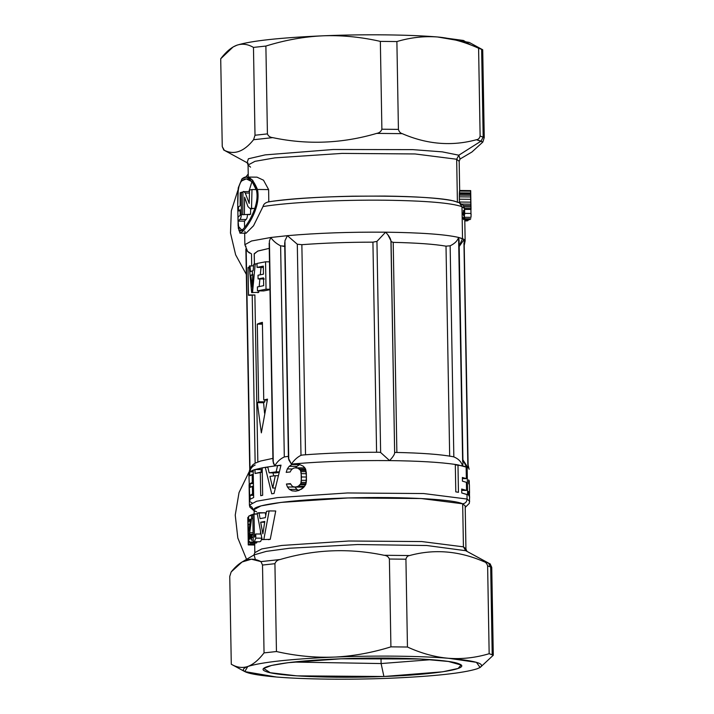 <?xml version="1.0" encoding="UTF-8"?>
<svg xmlns="http://www.w3.org/2000/svg" width="714" height="714" viewBox="0 0 714 714"><rect width="100%" height="100%" fill="white"/><g stroke="black" fill="none" stroke-linecap="round" stroke-linejoin="round"><path stroke-width="1.07" d="M431.202 659.656L381.106 663.556L381.017 658.049L381.106 663.556L293.4 662.065L381.106 663.556L383.9 676.497L296.819 675.863L270.249 672.722L263.734 668.465L271.463 665.466L288.108 662.681L340.944 658.799L420.617 658.995L448.428 661.467L461.083 665.02L458.093 668.465L442.671 671.803L383.9 676.497L381.106 663.556L431.202 659.656M391.022 678.193L388.282 678.3C348.45 679.862 304.476 679.362 276.398 677.015C246.241 674.346 236.709 670.83 247.803 666.474C261.752 662.146 290.428 659.022 333.822 657.103L336.562 656.996C376.394 655.434 420.376 655.943 448.446 658.281C478.603 660.959 488.135 664.466 477.041 668.822C463.091 673.15 434.415 676.274 391.022 678.193L388.282 678.3C348.45 679.862 304.476 679.362 276.398 677.015L244.786 671.588L247.803 666.474C261.752 662.146 290.428 659.022 333.822 657.103C314.954 657.79 295.837 655.934 276.452 651.534L274.926 563.694C275.756 561.365 277.469 559.972 280.075 559.526C314.597 549.369 349.271 547.959 384.087 555.278C386.711 555.519 388.47 556.759 389.389 559.026L405.927 559.196L407.453 647.027C421.314 653.346 434.978 657.094 448.446 658.281C461.913 659.299 475.479 657.781 489.161 653.712C475.479 657.781 461.913 659.299 448.446 658.281L476.399 662.315L480.129 667.483L477.041 668.822C463.091 673.15 434.415 676.274 391.022 678.193L388.282 678.282L391.022 678.193M340.944 658.799C288.938 660.664 252.836 666.689 265.653 671.365C275.791 676.149 332.492 678.603 383.9 676.497C435.906 674.632 472.008 668.607 459.191 663.931C449.052 659.147 392.352 656.693 340.944 658.799M407.453 647.027L390.915 646.857L389.389 559.026L390.915 646.857C372.637 652.542 354.519 655.916 336.562 656.978C354.519 655.916 372.637 652.542 390.915 646.857L407.453 647.027L405.927 559.196C406.507 556.947 407.721 555.733 409.586 555.546C434.183 548.825 458.924 550.851 483.824 561.615C485.699 562.114 486.966 563.533 487.626 565.881L489.161 653.712L487.626 565.881C486.966 563.533 485.699 562.114 483.824 561.615C458.924 550.851 434.183 548.825 409.586 555.546C407.721 555.733 406.507 556.947 405.927 559.196L389.389 559.026C388.47 556.759 386.711 555.519 384.087 555.278L409.586 555.546L384.087 555.278C349.271 547.959 314.597 549.369 280.075 559.526L260.949 561.615L262.511 565.051L274.926 563.694L276.452 651.534L264.046 652.882L262.511 565.051L264.046 652.882C258.611 659.986 253.202 664.52 247.803 666.474C253.202 664.52 258.611 659.986 264.046 652.882L276.452 651.534C295.837 655.934 314.954 657.79 333.822 657.103L336.562 656.996C376.394 655.434 420.376 655.943 448.446 658.281C434.978 657.094 421.314 653.346 407.453 647.027M231.282 664.243C236.896 667.519 242.403 668.259 247.803 666.474C242.403 668.259 236.896 667.519 231.282 664.243L229.747 576.403L231.175 571.932C240.948 559.749 250.873 556.313 260.949 561.615L251.435 559.205L242.064 561.998L231.175 571.932L229.747 576.403L231.282 664.243L244.786 671.588M480.129 667.483L493.285 655.238L491.75 567.398L490.188 563.962L491.75 567.398L493.285 655.238L492.214 654.738L490.679 566.907L491.75 567.398L487.626 565.881L490.679 566.907L488.367 563.034L483.824 561.615L488.367 563.034L465.733 550.708L426.811 545.514L357.562 544.541L289.634 548.236L266.313 551.378L254.068 554.912L266.313 551.378L289.634 548.236L357.562 544.541L426.811 545.514L465.733 550.708L490.366 564.06M493.285 655.238L489.161 653.712L492.214 654.738L490.679 566.907L488.367 563.034L489.634 563.632M274.926 563.694L262.511 565.051L260.949 561.615L280.075 559.526C277.469 559.972 275.756 561.365 274.926 563.694M257.129 513.134L258.995 512.714L260.057 518.632L265.385 517.65L266.483 511.331L269.142 510.921L263.868 539.275L269.142 510.921L266.483 511.331L265.385 517.65L260.057 518.632L258.995 512.714L265.26 512.777L265.751 515.499L265.26 512.777L257.129 513.134L262.092 539.597L257.129 513.134M262.092 539.597L270.249 539.338L262.092 539.597M262.886 533.813L264.787 521.461L262.886 533.813M260.681 522.22L262.85 533.813L260.681 522.22L264.787 521.461L260.681 522.22L264.653 522.255L260.681 522.22M252.783 514.321L254.014 513.937L254.425 537.196L255.728 533.974L255.799 538.133L254.496 541.355L255.799 538.133L255.728 533.974L254.425 537.196L254.014 513.937L257.272 513.973L252.783 514.321L253.265 541.739L259.432 541.801L253.265 541.739L252.783 514.321M251.515 514.758L251.587 518.426L249.472 534.268L250.177 539.043L250.926 534.724L250.703 537.704L249.882 538.847L249.579 532.742L251.587 518.426L252.854 518.435L251.587 518.426L251.515 514.758L248.588 516.276L252.792 514.776L251.515 514.758M248.651 520.167L248.588 516.276L248.651 520.167L250.382 519.149L249.052 530.966L250.382 519.149L248.651 520.167L250.239 520.185L248.651 520.167M248.927 533.34L248.927 535.893L248.927 533.34M249.052 538.847L248.927 535.893L249.052 538.847M249.73 542.604L249.32 541.167L250.302 542.899L249.73 542.604L250.302 542.899L250.882 542.006L250.302 542.899L256.504 542.97L250.302 542.899M251.399 540.132L251.756 537.455L251.399 540.132L253.238 540.15L251.399 540.132M251.863 534.34L251.756 537.455L251.863 534.34L250.926 534.724L253.131 534.358L251.863 534.34M248.276 544.898L254.702 544.961L254.702 544.148L254.702 544.961L248.276 544.898L248.32 544.077L254.702 544.148L254.746 542.39L254.702 544.148L248.32 544.077L248.41 542.328L249.614 542.337L248.41 542.328L248.472 539.73L249.132 539.739L248.472 539.73L248.472 536.375L248.936 536.384L248.472 536.375L248.151 521.256L250.096 521.282L248.151 521.256L247.999 518.962L248.633 518.971L247.999 518.962L247.865 517.695L248.606 517.704L247.794 517.489L248.285 544.648M247.865 521.345L247.794 517.623M248.026 525.093L248.231 536.526L248.026 525.093M275.318 475.676L269.954 476.416L272.73 488.028L269.954 476.416L275.318 475.676L272.73 488.028L275.283 488.055L272.73 488.028L275.283 488.046L272.784 488.019L275.318 475.676L278.273 475.702L275.318 475.676M244.59 197.189L247.945 206.542L244.59 197.189L244.393 214.2L244.59 197.189M238.074 221.117L238.057 217.074L240.181 215.325L240.181 209.72L240.181 215.325L238.057 217.074L238.074 221.117L239.815 219.457C240.618 218.975 241.118 217.342 241.332 214.557C241.118 217.342 240.618 218.975 239.815 219.457L246.027 219.519L239.815 219.457L238.074 221.117L244.465 221.179L238.074 221.117M241.43 192.244L241.332 214.557L242.778 214.575L241.332 214.557L241.43 192.244L240.19 192.753L242.956 192.253L241.43 192.244M240.181 205.784L240.19 192.753L240.181 205.784L238.476 206.864L240.181 205.784M238.396 210.898L238.476 206.864L238.396 210.898L240.181 209.72L238.396 210.898L240.181 210.916L238.396 210.898M249.507 190.04L251.997 189.54L251.524 208.381L249.864 208.408L247.945 206.542L249.864 208.408L254.827 208.417L251.524 208.381L251.997 189.54L249.507 190.04L249.222 203.428L249.507 190.04M245.277 193.021L249.222 203.428L245.277 193.021L249.445 193.066L245.277 193.021L243.804 191.45L242.956 191.709L249.481 191.486M242.769 214.709L242.956 191.709L242.769 214.709L250.569 214.262L242.769 214.709M254.693 544.818L254.827 552.645L261.743 548.932L281.7 545.46L348.789 541.007L421.813 541.56L463.431 546.844L465.733 550.708L463.431 546.844L465.939 548.959L463.431 546.844L421.813 541.56L348.789 541.007L281.7 545.46L261.743 548.932L254.827 552.645L253.916 555.01M242.064 561.998L254.068 554.912L255.166 558.803M275.729 510.992L269.142 510.921L275.729 510.992L270.249 539.338L268.428 539.668L270.249 539.338L275.729 510.992M260.503 531.653L260.548 534.027L260.503 531.653M260.976 534.027L255.728 533.974L260.976 534.027M261.993 538.195L255.799 538.133L261.993 538.195L260.672 541.417L259.432 541.801L260.672 541.417L261.993 538.195M253.104 532.778L249.579 532.742L253.104 532.778M253.131 534.313L249.472 534.268L253.131 534.313M250.909 535.562L249.463 535.554L250.909 535.562M250.81 536.946L249.534 536.937L250.81 536.946M250.623 538.097L249.668 538.088L250.623 538.097M250.355 538.856L249.882 538.847L250.355 538.856M253.184 537.472L251.756 537.455L253.184 537.472M256.504 542.97L257.183 541.774L250.882 542.006L257.067 542.069L256.504 542.97L255.951 542.667M248.258 524.487L249.695 524.504L248.258 524.487M254.764 544.72L254.898 542.997M252.881 274.453L251.997 286.805L250.819 275.229L252.818 275.247L250.819 275.229L252.881 274.453L252.417 274.604L252.354 270.909L253.167 270.633L253.729 264.314L255.237 263.885L252.694 290.348L252.881 274.453M269.151 472.829L275.711 472.9L269.151 472.829L279.236 471.9L276.122 471.865L277.585 465.555L280.897 465.582L277.585 465.555L276.122 471.865L269.151 472.829L267.768 466.911L269.151 472.829M279.103 472.427L275.711 472.9L279.103 472.427M254.818 208.461L249.864 208.408M250.632 209.104L250.569 214.262L248.945 214.771L250.569 214.262L250.632 209.104L253.158 208.443L250.632 209.104M247.508 214.619C247.294 217.404 246.803 219.037 246.027 219.519C246.803 219.037 247.294 217.404 247.508 214.619M256.308 189.585L251.997 189.54L256.308 189.585M254.157 513.946L254.077 509.6L260.994 505.887L280.941 502.415L348.039 497.961L421.064 498.515L462.672 503.798L463.431 546.844L462.672 503.798L465.189 505.914L465.939 548.959L466.938 551.297M303.655 487.162L295.605 487.082L298.273 486.252L300.853 483.664L301.522 476.979L300.621 470.374L297.952 468.197L295.275 467.849C292.981 468 291.285 469.375 290.187 471.981L286.198 472.365L287.296 468.919L289.215 466.304L291.901 464.537L295.203 463.761L298.381 463.913L303.289 466.224L304.833 467.857L306.324 472.722L306.458 480.486L305.815 484.36L303.664 487.43L298.845 490.456L295.676 491.17L292.097 490.839L289.375 489.385L287.439 486.993L286.403 484.03L290.384 483.637L292.24 486.198L293.766 486.894L302.558 487.153M296.962 489.465L294.909 487.073L287.439 486.993L294.909 487.073L296.962 489.465L289.375 489.385L296.962 489.465L298.702 490.509L296.962 489.465M299.693 464.618L291.901 464.537L299.693 464.618L296.828 466.385L299.693 464.618M295.507 467.831L296.828 466.385L289.215 466.304L296.828 466.385L295.507 467.831M261.181 469.616L262.216 469.33L261.181 469.616L261.226 472.213L261.181 469.616L255.005 469.553L262.19 467.875L262.663 495.293L260.708 495.694L260.298 472.204L255.068 473.48L255.005 469.553L261.181 469.616M273.712 475.89L272.98 472.873L273.712 475.89M254.104 511.054L252.024 507.324L249.409 505.11L256.621 501.237L277.443 497.613L347.459 492.963L423.652 493.544L467.072 499.05L469.696 501.264L467.072 499.05C466.858 501.835 465.394 503.424 462.672 503.798C451.873 498.702 391.504 496.087 336.758 498.336C281.378 500.318 242.947 506.735 256.585 511.715M490.188 563.962L465.733 550.708M470.696 44.946L463.502 40.475L437.602 36.985C409.524 34.638 365.55 34.138 325.718 35.7L322.978 35.807L325.718 35.7C365.55 34.138 409.524 34.638 437.602 36.985C424.161 35.968 410.586 37.485 396.886 41.555L398.421 129.386L381.883 129.216L380.348 41.385L396.886 41.555L380.348 41.385C361.864 37.199 343.657 35.307 325.718 35.718L322.978 35.807C304.146 36.655 285.118 40.073 265.885 46.053L267.42 133.893L255.005 135.241L253.47 47.41L265.885 46.053L253.47 47.41C247.856 44.134 242.349 43.384 236.959 45.178L233.076 46.99L220.715 58.762L222.25 146.602L220.715 58.762C226.151 51.658 231.568 47.124 236.959 45.178C250.909 40.85 279.585 37.726 322.978 35.807C279.585 37.726 250.909 40.85 236.959 45.178L233.585 46.696M233.076 46.99L236.959 45.178C242.349 43.384 247.856 44.134 253.47 47.41L255.005 135.241L267.42 133.893L265.885 46.053C285.118 40.073 304.146 36.655 322.978 35.807L325.718 35.718C343.657 35.307 361.864 37.199 380.348 41.385L381.883 129.216L398.421 129.386C399.081 131.733 400.349 133.161 402.223 133.652L376.724 133.393C379.33 132.938 381.053 131.554 381.883 129.216C381.053 131.554 379.33 132.938 376.724 133.393C342.211 143.541 307.538 144.96 272.712 137.632C270.097 137.4 268.33 136.151 267.42 133.893C268.33 136.151 270.097 137.4 272.712 137.632L253.577 139.721L255.005 135.241L253.577 139.721C243.813 151.895 233.889 155.34 223.812 150.038L222.25 146.602L224.366 150.368L223.634 149.94L225.633 150.966M480.12 136.071L478.594 48.24L482.718 49.757L484.253 137.597L480.12 136.071C479.54 138.32 478.318 139.533 476.461 139.721C451.864 146.441 427.115 144.415 402.223 133.652C400.349 133.161 399.081 131.733 398.421 129.386L396.886 41.555C410.586 37.485 424.161 35.968 437.602 36.985C451.052 38.163 464.707 41.921 478.594 48.24L480.12 136.071L483.173 137.106L481.638 49.266L478.594 48.24C464.707 41.921 451.052 38.163 437.602 36.985L469.214 42.412L482.718 49.757L481.638 49.266L483.173 137.106L484.253 137.597L482.825 142.068L476.461 139.721C478.318 139.533 479.54 138.32 480.12 136.071M251.997 286.805L252.506 279.424L252.542 292.267L255.237 263.885L253.729 264.314L253.167 270.633L252.354 270.909L252.417 274.604L250.819 275.229L251.997 286.805M250.498 271.641L252.354 270.909L250.498 271.641L249.962 265.733L250.498 271.641M249.213 266.161L253.595 265.769L249.213 266.161L251.649 292.606L249.213 266.161M251.649 292.606L258.718 292.329L251.649 292.606M266.956 400.036L266.974 401.482L266.956 400.036M264.849 401.839L264.814 400.018L264.849 401.839L263.6 402.732L257.308 402.669L258.647 401.777L257.29 324.111L259.441 323.219L262.404 323.255L259.441 323.219L262.395 322.344L263.752 400.001L267.509 399.135L261.351 432.862L257.308 402.669L263.6 402.732L264.555 413.147L263.6 402.732L264.849 401.839L258.647 401.777L264.849 401.839M256.995 263.448L265.554 261.797L266.036 289.206L265.554 261.797L269.481 261.833L265.554 261.797L256.995 263.448L257.058 267.375L263.323 266.108L263.466 274.158L258.013 275.238L263.466 274.158L263.323 266.108L257.058 267.375L263.287 267.447L257.058 267.375L256.995 263.448M258.013 275.238L258.084 278.933L263.528 277.853L263.662 285.671L257.406 286.939L263.662 285.671L263.528 277.853L258.084 278.933L264.323 279.004L258.084 278.933L258.013 275.238M257.406 286.939L257.468 290.866L266.036 289.206L269.963 289.25L266.036 289.206L257.468 290.866L263.698 290.928L257.468 290.866L257.406 286.939M248.044 267.928L248.517 294.927L248.035 267.509L249.32 267.527L248.044 267.928M248.526 295.346L254.925 294.998L248.517 294.927M253.22 471.874L249.659 471.838L253.193 470.124L253.666 497.542L250.132 499.247L250.07 495.32L252.515 494.017L252.381 486.198L250.195 487.314L250.123 483.619L252.31 482.503L252.176 474.453L249.73 475.765L249.659 471.838L253.22 471.874M267.875 467.349L265.269 467.322L277.585 465.546L265.269 467.322L267.875 467.349M277.585 465.555L281.013 465.144L274.033 493.481L271.713 493.802L265.269 467.322L255.005 469.553L249.659 471.829L249.73 475.765L253.265 474.462L252.176 474.453L252.31 482.503L253.408 482.512L250.123 483.619L253.425 483.646L250.123 483.619L250.195 487.314L253.47 486.207L252.381 486.198L252.515 494.017L253.604 494.026L250.07 495.32L253.631 495.355L250.07 495.32L250.132 499.247L253.666 497.542L253.193 470.124L255.005 469.553L255.068 473.48L262.261 472.222L260.298 472.204L260.708 495.694L262.663 495.293L262.19 467.875L265.269 467.322L271.713 493.802L274.033 493.481L281.013 465.144L277.585 465.546M246.027 219.519L244.465 221.179L244.599 227.391M248.918 191.477L251.953 181.552L248.918 191.477M394.744 452.426L394.985 452.417C421.233 452.935 440.556 454.363 452.971 456.692L453.836 456.898C458.424 458.799 461.333 461.779 462.583 465.849L455.318 464.868L457.977 464.894L458.45 492.312L455.791 491.875L455.309 464.457L457.977 464.894L455.309 464.457C440.315 462.226 418.413 460.941 389.594 460.601C355.697 460.325 324.227 461.378 295.203 463.761L291.383 464.091C294.159 460.066 297.354 457.147 300.987 455.327L302.852 454.979C326.378 453.14 351.779 452.239 379.072 452.257L380.633 452.498L389.594 460.601C393.048 456.871 394.735 454.22 394.646 452.64L391.058 240.921M462.672 503.798C465.394 503.424 466.858 501.835 467.072 499.05L423.652 493.544L347.459 492.963L277.443 497.613L256.621 501.237L249.409 505.11L249.829 507.136L254.755 511.394M249.659 471.829L248.856 473.132L249.9 501.612M249.507 496.355L249.159 488.26L249.507 496.355M249.829 497.685L249.302 496.346L249.829 497.685M305.119 468.268L297.952 468.197L305.119 468.268M303.316 467.929L304.905 467.956M304.066 467.902L296.114 467.822M305.762 469.509L299.826 469.446L305.762 469.509M306.003 470.428L300.621 470.374L306.003 470.428M306.217 471.677L301.121 471.624L306.217 471.677M306.36 473.694L301.415 473.65L306.36 473.694M306.44 477.023L301.522 476.979L306.44 477.023M306.458 480.361L301.531 480.308L306.458 480.361M306.288 482.423L301.308 482.369L306.288 482.423M306.029 483.717L300.853 483.664L306.029 483.717M305.601 484.797L300.094 484.744L305.601 484.797M304.619 486.314L298.273 486.252L304.619 486.314M303.093 487.18L293.766 486.894L292.24 486.198L290.384 483.637L286.403 484.03L290.544 484.074L286.403 484.03L287.439 486.993L289.375 489.385L292.097 490.839L295.676 491.17L301.513 489.144L303.664 487.43L305.815 484.36L306.44 476.622L305.547 468.946L303.289 466.224L298.381 463.913L295.203 463.761C324.227 461.378 355.697 460.325 389.594 460.601C418.413 460.941 440.315 462.226 455.309 464.457L455.791 491.875L458.45 492.312L457.977 464.894L467.143 467.349L467.616 494.766L461.744 492.963L461.672 489.036L466.554 490.42L461.699 490.366L466.554 490.42L466.412 482.334L462.431 481.156L462.369 477.461L466.349 478.63L462.386 478.594L466.349 478.63L466.144 466.929L462.583 465.849C461.333 461.779 458.424 458.799 453.836 456.898L450.15 245.794C454.666 243.67 457.478 240.886 458.593 237.432L459.084 240.475M292.294 468.973L287.296 468.919L292.294 468.973M250.748 502.183L251.944 502.763M469.25 481.031L469.312 484.297L469.25 481.031M469.455 492.812L469.517 496.319L469.455 492.812M468.679 481.022L469.339 481.031L468.679 481.022M468.661 479.888L469.339 481.022L468.661 479.888L468.723 483.583L469.401 484.717L469.544 492.812L468.634 492.803L469.544 492.812L468.607 491.473L469.544 492.812L469.401 484.717M466.153 467.34L467.143 467.349L466.153 467.34M248.874 472.293L239.029 492.589L235.236 515.106L237.816 537.99L246.553 559.348M482.253 49.507L482.718 49.757L484.253 137.597L482.825 142.068L481.004 141.149L483.173 137.106L481.004 141.149L458.834 155.197L456.665 159.24L415.048 153.956L342.024 153.403L274.926 157.856L254.978 161.328L248.061 165.041L250.569 167.156M256.995 263.903L255.237 263.885L256.995 263.903M261.047 267.42L260.289 274.756L261.047 267.42M259.878 278.951L259.191 286.537L259.878 278.951M258.825 290.884L258.718 292.329L257.825 292.669L258.718 292.329L258.825 290.884M257.834 461.967L254.889 295.409M262.422 324.165L257.29 324.111L262.422 324.165M267.304 400.036L263.752 400.001L267.304 400.036M269.972 289.697L263.698 290.928L269.972 289.697M284.306 456.942L280.62 245.839C276.434 243.724 273.159 240.93 270.793 237.485L251.515 240.993L244.866 244.715L251.515 240.993L270.793 237.485L269.41 241.002L270.793 237.485C273.159 240.939 276.434 243.724 280.62 245.839L284.306 456.942C280.191 458.852 277.014 461.833 274.783 465.903L273.284 462.949L269.41 241.002L272.962 461.182L274.783 465.903C277.014 461.833 280.191 458.852 284.306 456.942L288.411 456.317M284.69 243.019L288.438 458.254L291.383 464.091L295.203 463.761L291.901 464.537L289.215 466.304L287.296 468.919L286.198 472.365L290.187 471.981C291.285 469.375 292.981 468 295.275 467.849M237.717 202.615L238.012 220.064C237.941 205.195 236.191 185.765 241.966 180.767L246.285 178.884L252.176 181.775L256.46 190.227C259.851 205.123 247.928 224.41 242.814 229.426L239.904 231.318L238.342 228.48L238.012 220.064L238.994 230.774L242.814 229.426C247.928 224.41 259.851 205.123 256.46 190.227C252.283 179.571 247.446 176.42 241.966 180.767L241.939 178.911C247.419 174.261 252.595 177.786 257.451 189.469C261.065 207.078 247.803 226.302 242.849 231.282L242.814 229.426L242.849 231.282L238.11 225.963L238.057 222.777M466.519 467.072L468.098 467.884L467.143 467.349L467.616 494.766L467.001 494.49L467.072 499.05L467.001 494.49L461.744 492.963L461.672 489.036L466.554 490.42L466.412 482.334L462.431 481.156L462.369 477.461L466.349 478.63L466.519 467.072L462.913 459.986M297.952 468.197L299.826 469.446L301.121 471.624L301.308 482.369L300.094 484.744L298.273 486.252L295.605 487.082M249.409 505.11L249.097 484.565M249.302 496.346L249.159 488.26M468.098 467.884L462.913 459.87L468.098 467.884L468.152 466.911L464.109 239.467L465.144 240.868L464.109 239.467L459.182 246.508L464.109 239.467L458.593 237.432C457.478 240.886 454.666 243.67 450.15 245.794L446.009 246.16C434.514 244.17 416.914 242.903 393.209 242.358C416.914 242.903 434.514 244.17 446.009 246.16L449.677 456.308L446.009 246.16M465.216 507.422L469.348 503.308L469.616 496.73L468.679 495.4L468.607 491.473M300.987 455.327L297.301 244.224L300.987 455.327C297.354 457.147 294.159 460.066 291.383 464.091L288.759 459.78L284.931 240.797L287.394 235.674L297.301 244.224L301.861 244.679L305.53 454.827L301.861 244.679C323.87 243.028 347.557 242.189 372.922 242.153L376.59 452.292L372.922 242.153L376.947 241.394L385.614 232.184C420.849 232.63 445.179 234.379 458.593 237.432L462.529 238.654L459.173 246.018L462.529 238.654L461.976 206.676L459.245 202.606L457.415 202.285L456.665 159.24L458.834 155.197L460.066 159.008L458.834 155.197L442.314 151.868L412.772 149.628L333.224 149.503L265.171 154.884L248.41 158.767L247.089 162.73L248.41 158.767L265.171 154.884L333.224 149.503L412.772 149.628L442.314 151.868L458.834 155.197L481.004 141.149L476.461 139.721C451.864 146.441 427.115 144.415 402.223 133.652L376.724 133.393C342.211 143.541 307.538 144.96 272.712 137.632L253.577 139.721C243.813 151.895 233.889 155.34 223.812 150.038L247.222 162.801L248.061 165.041L254.978 161.328L274.926 157.856L342.024 153.403L415.048 153.956L456.665 159.24L459.173 161.355L456.665 159.24L457.415 202.285C442.921 194.297 316.302 194.003 268.794 201.839C265.474 202.481 263.555 204.043 263.011 206.542L253.568 225.713L246.062 233.21L253.506 225.802L263.011 206.542C263.555 204.043 265.474 202.481 268.794 201.839L268.625 189.585L268.794 201.839M248.267 163.292L247.222 162.801M246.178 249.052L246.437 249.73M251.498 253.907L251.703 265.751L251.498 253.907L247.437 251.319L249.57 253.086M250.007 468.25L246.187 249.552L250.007 468.25M255.175 465.01C252.301 466.367 250.587 468.366 250.052 471.008M255.148 463.207L252.221 295.382L255.148 463.207M254.389 264.118L254.202 253.693L258.013 250.989L269.249 248.365L257.602 251.141L254.255 253.988L254.434 264.109M257.29 324.111L262.395 322.344L263.752 400.001L267.509 399.135L261.351 432.862L257.308 402.669L258.647 401.777L257.29 324.111M245.902 246.116L245.848 247.089M284.681 242.715L288.438 458.022M285.198 246.205L280.629 245.848M282.94 246.294L284.743 246.25M462.645 461.565L458.593 237.432C445.179 234.379 420.849 232.63 385.614 232.184C349.86 231.907 317.123 233.067 287.394 235.674L270.793 237.485L287.394 235.674C317.123 233.067 349.86 231.907 385.614 232.184L376.947 241.394L380.633 452.498L376.947 241.394L372.922 242.153C347.557 242.189 323.87 243.028 301.861 244.679L297.301 244.224L287.394 235.674L284.931 240.797M393.209 242.358L396.877 452.506L393.209 242.358L390.96 241.537C390.977 239.092 389.192 235.968 385.614 232.184M390.96 241.537L394.646 452.64C394.735 454.22 393.048 456.871 389.594 460.601L380.633 452.498M237.744 204.829L238.315 187.684L241.939 178.911L241.966 180.767M462.967 463.297L462.583 465.849L462.967 463.297M453.836 456.898L450.15 245.794M248.222 174.011L245.803 177.072M238.021 189.906L231.318 210.844L230.506 233.059L235.638 254.818L246.33 274.426M482.825 142.068L471.936 152.002L459.941 159.088M468.134 219.662L468.143 220.501L467.126 220.903L464.796 220.885L467.126 220.903L468.143 220.501L464.796 220.465L468.143 220.501L468.134 219.662M464.064 219.225L470.321 219.287L470.312 218.779L469.776 219.68L464.064 219.225L464.359 209.586M391.058 240.984L388.023 235.058M238.092 224.615L239.904 233.148L242.849 231.282C247.803 226.302 261.065 207.078 257.451 189.469L268.625 189.585L257.451 189.469L252.595 180.089L246.33 177.054L241.939 178.911L238.217 188.291L237.726 203.758M256.986 177.161L263.502 180.196L268.625 189.585L263.502 180.196L256.978 177.161L246.33 177.054M467.822 464.948L463.948 242.992M385.024 200.206C340.364 199.679 288.474 202.374 263.011 206.542C288.474 202.374 340.364 199.679 385.024 200.206L385.024 200.206M385.078 200.206L385.051 200.206C425.633 200.768 451.266 202.928 461.976 206.676C451.266 202.928 425.633 200.768 385.078 200.206L385.078 200.206M463.386 210.469L463.475 215.458L462.779 212.986M462.851 217.145L463.547 219.617M244.661 233.201L244.866 244.715L247.678 251.596M244.822 231.363L245.197 232.577M268.027 201.892C289.438 198.822 317.721 196.921 352.877 196.189L384.578 196.064C416.146 196.457 438.887 198.028 452.792 200.759L459.245 202.606L461.976 206.676L462.529 238.654L464.109 239.467M459.441 202.035L459.37 199.197L459.441 202.035L470.722 202.151L459.441 202.035M459.343 196.841L459.37 199.197L459.343 195.154L459.343 196.841L470.633 196.957L459.343 196.841M459.37 193.905L459.343 195.154L459.414 192.834L459.37 193.905L470.624 194.021L459.37 193.905M459.539 191.084L459.414 192.834L459.664 190.522L459.539 191.084L470.687 191.2L459.539 191.084L459.664 190.522L470.687 190.638L470.642 192.95L459.414 192.834L470.642 192.95L470.624 195.27L459.343 195.154L470.624 195.27L470.669 199.313L459.37 199.197L470.669 199.313L470.785 204.168L461.717 204.079L470.785 204.168L470.838 205.65L463.448 205.57L464.511 208.515L461.976 206.676L464.511 208.515L464.591 209.372L463.448 205.57L470.838 205.65L470.91 206.971L464.154 206.899L470.91 206.971L470.99 208.542L464.511 208.479L470.99 208.542L471.026 209.434L464.591 209.372L471.026 209.434L464.6 209.407L464.68 214.129M464.635 214.459L464.386 213.379L470.945 213.45L470.99 214.521L470.945 213.45L464.386 213.379L464.457 217.27L471.008 217.342L464.457 217.27L464.519 218.716L470.829 218.779L464.519 218.716M464.609 213.379L464.537 209.22L464.609 213.379M471.008 217.342L471.106 214.013M470.892 205.293L470.758 194.547L470.945 205.016M470.687 190.638L470.687 191.2L470.687 190.638M470.901 209.47L470.972 213.504L470.901 209.47M470.99 208.542L470.687 191.2M254.711 545.005L248.267 544.934L248.204 541.042M250.132 542.943L256.335 543.015M247.803 517.445L248.606 517.454M248.017 267.714L248.499 295.132M248.856 473.132L250.087 468.089L253.042 464.609L255.344 463.1L260.539 461.039L272.918 458.361M272.962 461.182L269.16 243.171M249.721 468.848L245.884 248.972M468.116 465.028L469.134 469.285M462.975 463.395L459.075 240.341M239.904 233.148L246.116 233.219M248.061 165.041L248.276 177.072M459.682 190.843L459.173 161.355L460.093 158.99M464.279 245.152L465.144 240.868M459.245 202.606L463.422 205.543M464.752 218.02L465.153 240.868M470.767 194.61L470.696 190.611L459.646 190.477M470.954 205.186L471.026 209.318"/></g></svg>
